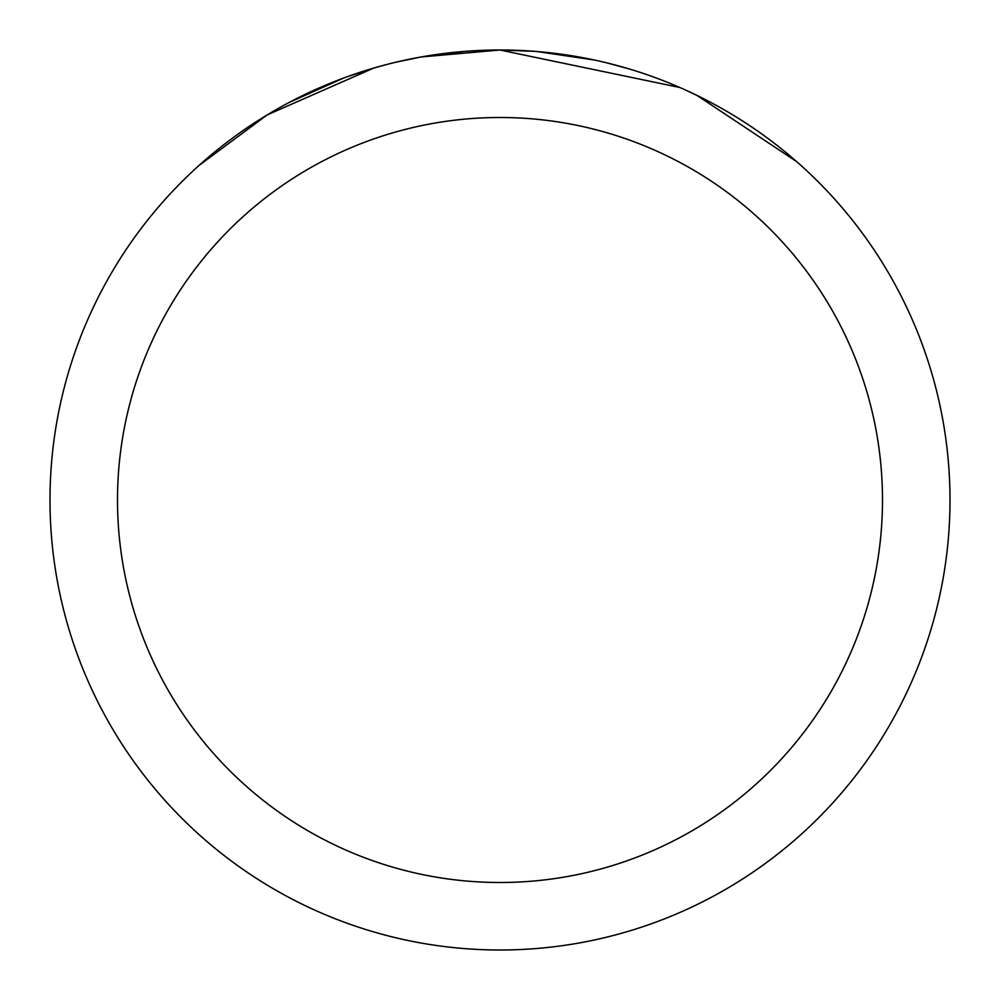 <?xml version="1.0" encoding="UTF-8"?>
<svg xmlns="http://www.w3.org/2000/svg" width="1000" height="1000" viewBox="0 0 1000 1000"><rect width="100%" height="100%" fill="white"/><g stroke="black" fill="none" stroke-linecap="round" stroke-linejoin="round"><path stroke-width="1.5" d="M679.875 87.513L500.012 50.025L534.612 51.337M536.875 51.513L594.525 60.038M607.038 62.925L628.95 68.875M475.875 50.65L499.988 50A450 450 0 0 1 950 500A450 450 0 0 1 500 950A450 450 0 0 1 50 500A450 450 0 0 1 500 50L421.1 56.975M684.575 89.6L696.963 95.4L796.587 161.575M500 117.5A382.5 382.5 0 0 1 882.5 500A382.5 382.5 0 0 1 500 882.5A382.5 382.5 0 0 1 117.5 500A382.5 382.5 0 0 1 500 117.5M385.9 64.7L373.475 68.15M199.163 165.338L267.1 114.963L373.475 68.188L346.85 76.862M425.812 56.163L464.525 51.4M288.688 102.7L343.438 78.112M395.95 62.2L420.25 57.125M422.7 56.688L427.038 55.95M487.537 50.175L500 50"/></g></svg>
